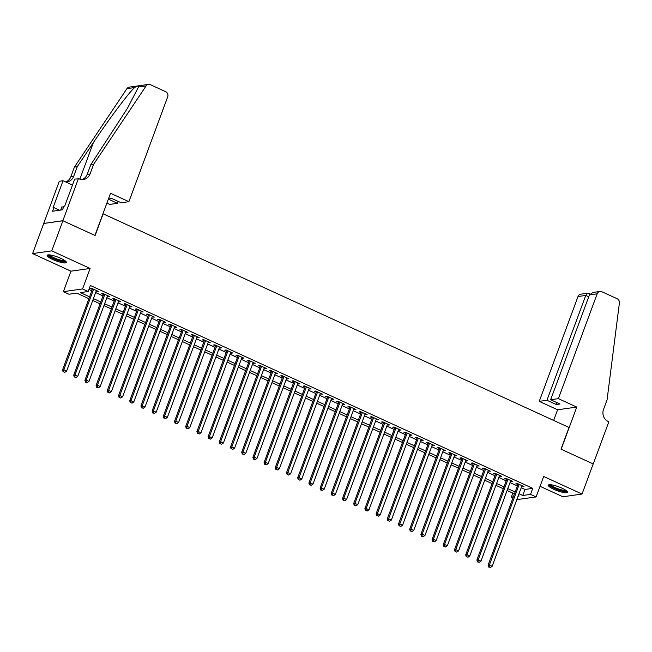 <?xml version="1.0" encoding="UTF-8"?>
<svg xmlns="http://www.w3.org/2000/svg" width="652" height="652" viewBox="0 0 652 652"><rect width="100%" height="100%" fill="white"/><g stroke="black" fill="none" stroke-linecap="round" stroke-linejoin="round"><path stroke-width="0.98" d="M52.698 259.48A10.236 2.07 -159.7 0 0 66.341 262.454A10.236 2.07 -159.7 0 0 60.783 258.331A10.236 2.07 -159.7 0 0 47.14 255.356A10.236 2.07 -159.7 0 0 52.698 259.48M553.866 489.31A10.236 2.07 -159.7 0 0 567.501 492.284A10.236 2.07 -159.7 0 0 561.942 488.161A10.236 2.07 -159.7 0 0 548.308 485.186A10.236 2.07 -159.7 0 0 553.866 489.31M88.884 298.697L76.749 293.131L68.982 294.231L63.383 291.664L82.543 288.942L88.142 291.509L80.375 292.618L89.577 296.831M78.452 178.542L62.853 220.718L94.939 235.429L110.538 193.261L128.9 201.68L167.686 96.846A3.936 3.61 81.9 0 0 165.657 91.696L150.376 84.678A3.936 3.61 81.9 0 0 146.097 85.934L93.595 164.345L90.025 173.986A9.185 8.419 -98.1 0 1 83.48 179.487A9.185 8.419 -98.1 0 1 79.071 178.827L74.695 179.08L64.711 206.065L63.88 206.187L62.543 209.797L52.551 211.224L53.888 207.605L53.056 207.719L63.04 180.734L59.291 181.264L32.6 253.587L70.954 271.175L63.383 291.664M540.043 486.302L562.88 496.775L582.04 494.053L543.687 476.465L536.107 496.946L516.832 499.611M512.977 497.851L511.347 497.101L513.36 496.816M512.822 493.108L511.347 497.101M43.741 223.465L62.91 220.743L51.761 250.865L32.6 253.587M62.91 220.743L95.102 235.511L103.13 213.823L569.017 427.476L560.989 449.163L593.19 463.931L582.04 494.053M96.17 291.175L98.379 291.411L91.655 288.331L90.359 288.518L92.323 289.415M107.368 296.318L109.577 296.546L102.853 293.465L101.557 293.653L103.521 294.549M118.566 301.452L120.775 301.68L114.051 298.6L112.763 298.787L114.719 299.684M129.764 306.587L131.973 306.823L125.257 303.742L123.961 303.922L125.917 304.818M140.971 311.721L143.171 311.958L136.455 308.877L135.16 309.056L137.116 309.961M152.169 316.856L154.369 317.092L147.654 314.011L146.358 314.191L148.314 315.095M163.367 321.99L165.567 322.227L158.852 319.146L157.556 319.333L159.52 320.23M174.565 327.133L176.773 327.361L170.05 324.28L168.754 324.468L170.718 325.364M185.763 332.267L187.972 332.496L181.248 329.415L179.952 329.602L181.916 330.499M196.961 337.402L199.17 337.638L192.446 334.558L191.15 334.737L193.114 335.633M208.159 342.536L210.368 342.773L203.644 339.692L202.356 339.871L204.312 340.776M219.357 347.671L221.566 347.907L214.85 344.827L213.554 345.006L215.51 345.91M230.563 352.805L232.764 353.042L226.048 349.961L224.753 350.148L226.709 351.045M241.762 357.948L243.962 358.176L237.246 355.095L235.951 355.283L237.907 356.179M252.96 363.082L255.16 363.311L248.445 360.23L247.149 360.417L249.113 361.314M264.158 368.217L266.366 368.453L259.643 365.373L258.347 365.552L260.311 366.448M275.356 373.351L277.565 373.588L270.841 370.507L269.545 370.686L271.509 371.591M286.554 378.486L288.763 378.722L282.039 375.642L280.751 375.821L282.707 376.726M297.752 383.62L299.961 383.857L293.245 380.776L291.949 380.964L293.905 381.86M308.95 388.763L311.159 388.991L304.443 385.911L303.147 386.098L305.103 386.995M320.156 393.898L322.357 394.126L315.641 391.045L314.345 391.233L316.301 392.129M331.355 399.032L333.555 399.268L326.839 396.188L325.544 396.367L327.5 397.264M342.553 404.167L344.761 404.403L338.038 401.322L336.742 401.502L338.706 402.406M353.751 409.301L355.959 409.537L349.236 406.457L347.94 406.636L349.904 407.541M364.949 414.436L367.157 414.672L360.434 411.591L359.138 411.779L361.102 412.675M376.147 419.578L378.356 419.806L371.632 416.726L370.344 416.913L372.3 417.81M387.345 424.713L389.554 424.949L382.838 421.86L381.542 422.048L383.498 422.944M398.551 429.847L400.752 430.084L394.036 427.003L392.74 427.182L394.696 428.079M409.749 434.982L411.95 435.218L405.234 432.137L403.938 432.317L405.894 433.221M420.947 440.116L423.148 440.353L416.432 437.272L415.137 437.451L417.101 438.356M432.146 445.251L434.354 445.487L427.63 442.406L426.335 442.594L428.299 443.49M443.344 450.393L445.552 450.622L438.829 447.541L437.533 447.728L439.497 448.625M454.542 455.528L456.75 455.764L450.027 452.675L448.731 452.863L450.695 453.759M465.74 460.662L467.949 460.899L461.225 457.818L459.937 457.997L461.893 458.894M476.938 465.797L479.147 466.033L472.431 462.953L471.135 463.132L473.091 464.037M488.144 470.931L490.345 471.168L483.629 468.087L482.333 468.266L484.289 469.171M499.342 476.066L501.543 476.302L494.827 473.222L493.531 473.409L495.487 474.306M510.54 481.209L512.741 481.437L506.025 478.356L504.729 478.544L506.694 479.44M521.225 487.737L524.966 489.456L532.741 488.356L90.375 285.486L88.142 291.509M88.9 289.472L91.802 290.808M95.657 292.577L103.008 295.943M106.855 297.711L114.206 301.077M118.053 302.846L125.404 306.22M129.251 307.98L136.602 311.354M140.449 313.115L147.8 316.489M151.647 318.257L158.998 321.623M162.845 323.392L170.196 326.758M174.051 328.526L181.395 331.892M185.249 333.661L192.601 337.035M196.448 338.795L203.799 342.17M207.646 343.93L214.997 347.304M218.844 349.073L226.195 352.439M230.042 354.207L237.393 357.573M241.24 359.342L248.591 362.716M252.438 364.476L259.789 367.85M263.644 369.611L270.987 372.985M274.842 374.745L282.194 378.119M286.041 379.888L293.392 383.254M297.239 385.022L304.59 388.388M308.437 390.157L315.788 393.531M319.635 395.291L326.986 398.665M330.833 400.426L338.184 403.8M342.031 405.56L349.382 408.934M353.237 410.703L360.589 414.069M364.435 415.837L371.787 419.203M375.633 420.972L382.985 424.346M386.832 426.106L394.183 429.481M398.03 431.241L405.381 434.615M409.228 436.375L416.579 439.75M420.426 441.518L427.777 444.884M431.632 446.653L438.975 450.019M442.83 451.787L450.182 455.161M454.028 456.922L461.38 460.296M465.226 462.056L472.578 465.43M476.425 467.191L483.776 470.565M487.623 472.333L494.974 475.699M498.821 477.468L506.172 480.834M510.019 482.602L517.37 485.976M521.739 486.343L523.947 486.579L517.223 483.491L515.928 483.678L517.892 484.575M70.954 271.175L90.123 268.461L51.761 250.865M90.123 268.461L82.543 288.942M532.741 488.356L530.508 494.379L536.107 496.946M518.112 496.139L519.114 495.993L518.307 495.626M514.452 493.857L507.109 490.491M503.254 488.723L495.903 485.349M492.056 483.588L484.705 480.214M480.858 478.454L473.507 475.08M469.66 473.319L462.309 469.945M458.462 468.177L451.111 464.811M447.264 463.042L439.913 459.676M436.058 457.908L428.714 454.534M424.859 452.773L417.508 449.399M413.661 447.639L406.31 444.265M402.463 442.504L395.112 439.13M391.265 437.362L383.914 433.996M380.067 432.227L372.716 428.861M368.869 427.093L361.518 423.718M357.671 421.958L350.32 418.584M346.465 416.824L339.121 413.45M335.267 411.689L327.915 408.315M324.068 406.546L316.717 403.18M312.87 401.412L305.519 398.046M301.672 396.277L294.321 392.903M290.474 391.143L283.123 387.769M279.276 386.008L271.925 382.634M268.078 380.866L260.727 377.5M256.872 375.731L249.529 372.365M245.674 370.597L238.322 367.231M234.475 365.462L227.124 362.088M223.277 360.328L215.926 356.954M212.079 355.193L204.728 351.819M200.881 350.051L193.53 346.685M189.683 344.916L182.332 341.55M178.477 339.782L171.134 336.416M167.279 334.647L159.927 331.273M156.081 329.513L148.729 326.139M144.883 324.378L137.531 321.004M133.684 319.235L126.333 315.87M122.486 314.101L115.135 310.735M111.288 308.966L103.937 305.601M100.09 303.832L92.739 300.458M518.992 493.76L522.741 495.479L530.508 494.379M93.423 298.6L100.775 301.974M104.622 303.734L111.973 307.108M115.82 308.869L123.171 312.243M127.026 314.003L134.369 317.377M138.224 319.146L145.575 322.512M149.422 324.28L156.773 327.646M160.62 329.415L167.971 332.789M171.818 334.549L179.17 337.923M183.016 339.684L190.368 343.058M194.214 344.818L201.566 348.192M205.413 349.961L212.764 353.327M216.619 355.095L223.962 358.461M227.817 360.23L235.168 363.604M239.015 365.364L246.366 368.739M250.213 370.499L257.564 373.873M261.411 375.633L268.763 379.008M272.609 380.776L279.961 384.142M283.807 385.911L291.159 389.277M295.014 391.045L302.357 394.419M306.212 396.18L313.563 399.554M317.41 401.314L324.761 404.688M328.608 406.457L335.959 409.823M339.806 411.591L347.157 414.957M351.004 416.726L358.355 420.092M362.202 421.86L369.554 425.234M373.4 426.995L380.752 430.369M384.607 432.129L391.95 435.503M395.805 437.272L403.156 440.638M407.003 442.406L414.354 445.772M418.201 447.541L425.552 450.907M429.399 452.675L436.75 456.05M440.597 457.81L447.948 461.184M451.795 462.944L459.147 466.319M462.993 468.087L470.345 471.453M474.2 473.222L481.543 476.588M485.398 478.356L492.749 481.722M496.596 483.491L503.947 486.865M507.794 488.625L515.145 491.999M524.966 489.456L522.741 495.479M522.896 486.099L522.651 486.759M511.698 480.956L511.453 481.624M500.5 475.821L500.247 476.49M489.293 470.687L489.049 471.355M478.095 465.552L477.851 466.213M466.897 460.418L466.653 461.078M455.699 455.283L455.455 455.944M444.501 450.141L444.257 450.809M433.303 445.006L433.058 445.675M422.105 439.872L421.86 440.54M410.907 434.737L410.654 435.397M399.7 429.603L399.456 430.263M388.502 424.46L388.258 425.128M377.304 419.326L377.06 419.994M366.106 414.191L365.862 414.859M354.908 409.057L354.664 409.725M343.71 403.922L343.465 404.582M332.512 398.788L332.259 399.448M321.314 393.645L321.061 394.313M310.107 388.51L309.863 389.179M298.909 383.376L298.665 384.044M287.711 378.241L287.467 378.91M276.513 373.107L276.269 373.767M265.315 367.972L265.071 368.633M254.117 362.83L253.872 363.498M242.919 357.695L242.666 358.364M231.721 352.561L231.468 353.229M220.515 347.426L220.27 348.095M209.316 342.292L209.072 342.952M198.118 337.157L197.874 337.817M186.92 332.015L186.676 332.683M175.722 326.88L175.478 327.548M164.524 321.746L164.28 322.414M153.326 316.611L153.073 317.279M142.12 311.477L141.875 312.137M130.922 306.342L130.677 307.002M119.724 301.2L119.479 301.868M108.525 296.065L108.281 296.733M97.327 290.931L97.083 291.599M518.136 483.914L488.071 565.186L489.367 565.007L519.188 484.395M489.236 567.012L490.353 567.525L489.236 567.012L489.367 565.007L492.162 566.286L521.983 485.675M488.071 565.186L488.715 567.085M490.353 567.525L492.162 566.286M566.572 490.834A8.859 1.793 20.3 0 1 559.008 489.937A8.859 1.793 20.3 0 1 549.962 484.689M550.858 484.754A8.199 1.663 -159.7 0 0 559.18 489.171A8.199 1.663 -159.7 0 0 565.846 490.296M548.829 484.803A10.171 2.054 -159.7 0 0 559.123 490.255A10.171 2.054 -159.7 0 0 567.354 491.657M65.404 261.004A8.859 1.793 20.3 0 1 57.849 260.107A8.859 1.793 20.3 0 1 48.794 254.859M49.699 254.924A8.199 1.663 -159.7 0 0 58.02 259.341A8.199 1.663 -159.7 0 0 64.678 260.466M47.661 254.973A10.171 2.054 -159.7 0 0 57.963 260.425A10.171 2.054 -159.7 0 0 66.194 261.827M63.521 207.165L61.858 206.847L60.66 210.066M558.389 398.641L597.175 293.808L589.424 294.908L550.647 399.741L558.389 398.641L576.759 407.068L561.16 449.236L593.247 463.955L608.846 421.779L608.226 421.494A9.185 8.419 81.9 0 1 603.507 409.464L607.077 399.831L619.4 302.993A3.936 3.61 81.9 0 0 617.159 298.746L601.869 291.737A3.936 3.61 81.9 0 0 597.175 293.808M553.654 420.434L557.599 409.782L576.759 407.068M557.599 409.782L539.228 401.363L546.971 400.263L556.27 404.525L559.946 404.004L550.647 399.741M546.971 400.263L585.749 295.429L578.006 296.53A3.936 3.61 -98.1 0 1 580.818 294.174L587.794 293.18L585.749 295.429L588.732 296.799M539.228 401.363L578.006 296.53M556.27 404.525L556.963 402.634M589.978 293.97L587.794 293.18M599.979 291.452L593.002 292.446L589.424 294.908M108.371 199.121L117.482 203.302L118.183 201.411M117.482 203.302L109.74 204.402L106.895 203.098M93.595 164.345L90.758 164.752L127.295 108.566L138.517 87.009C138.77 85.608 137.433 85.803 134.508 87.58C128.045 93.668 108.615 119.658 93.366 142.625L77.262 166.667L73.7 176.301A9.185 8.419 -98.1 0 1 67.148 181.802A9.185 8.419 -98.1 0 1 65.502 181.859M77.262 166.667L74.426 167.067L70.864 176.708A9.185 8.419 -98.1 0 1 65.713 181.867M82.038 179.553A9.185 8.419 -98.1 0 0 87.189 174.386L90.758 164.752M134.508 87.58L126.928 88.656L74.426 167.067M62.853 220.718L43.684 223.44M128.9 201.68L121.158 202.78L111.867 198.518L108.411 199.007M72.486 185.062L63.04 180.734M126.928 88.656A3.936 3.61 -98.1 0 1 129.316 87.123L148.485 84.401M59.593 210.221L53.888 207.605M506.938 478.78L476.873 560.052L478.169 559.872L507.981 479.261M478.038 561.877L479.155 562.391L478.038 561.877L478.169 559.872L480.964 561.152L510.785 480.54M476.873 560.052L477.517 561.951M479.155 562.391L480.964 561.152M495.74 473.637L465.675 554.917L466.962 554.738L496.783 474.118M466.84 556.743L467.957 557.256L466.84 556.743L466.962 554.738L469.766 556.017L499.587 475.406M465.675 554.917L466.319 556.816M467.957 557.256L469.766 556.017M484.534 468.503L454.468 549.783L455.764 549.595L485.585 468.984M455.642 551.608L456.759 552.122L455.642 551.608L455.764 549.595L458.568 550.883L488.389 470.271M454.468 549.783L455.12 551.682M456.759 552.122L458.568 550.883M473.336 463.368L443.27 544.648L444.566 544.461L474.387 463.849M444.436 546.466L445.56 546.979L444.436 546.466L444.566 544.461L447.37 545.748L477.191 465.137M443.27 544.648L443.922 546.539M445.56 546.979L447.37 545.748M462.138 458.234L432.072 539.514L433.368 539.326L463.189 458.715M433.238 541.331L434.362 541.845L433.238 541.331L433.368 539.326L436.172 540.614L465.984 459.994M432.072 539.514L432.724 541.404M434.362 541.845L436.172 540.614M450.939 453.099L420.874 534.371L422.17 534.192L451.991 453.58M422.04 536.197L423.164 536.71L422.04 536.197L422.17 534.192L424.965 535.471L454.786 454.86M420.874 534.371L421.526 536.27M423.164 536.71L424.965 535.471M439.741 447.965L409.676 529.237L410.972 529.057L440.793 448.446M410.841 531.062L411.966 531.576L410.841 531.062L410.972 529.057L413.767 530.337L443.588 449.725M409.676 529.237L410.328 531.135M411.966 531.576L413.767 530.337M428.543 442.822L398.478 524.102L399.774 523.923L429.595 443.303M399.643 525.928L400.76 526.441L399.643 525.928L399.774 523.923L402.569 525.202L432.39 444.591M398.478 524.102L399.122 526.001M400.76 526.441L402.569 525.202M417.345 437.688L387.28 518.968L388.576 518.78L418.388 438.168M388.445 520.793L389.562 521.307L388.445 520.793L388.576 518.78L391.371 520.068L421.192 439.456M387.28 518.968L387.924 520.866M389.562 521.307L391.371 520.068M406.147 432.553L376.082 513.833L377.369 513.646L407.19 433.034M377.247 515.65L378.364 516.164L377.247 515.65L377.369 513.646L380.173 514.933L409.994 434.322M376.082 513.833L376.726 515.724M378.364 516.164L380.173 514.933M394.941 427.419L364.875 508.699L366.171 508.511L395.992 427.899M366.049 510.516L367.166 511.029L366.049 510.516L366.171 508.511L368.975 509.799L398.796 429.179M364.875 508.699L365.527 510.589M367.166 511.029L368.975 509.799M383.743 422.284L353.677 503.556L354.973 503.377L384.794 422.765M354.843 505.381L355.968 505.895L354.843 505.381L354.973 503.377L357.777 504.656L387.598 424.044M353.677 503.556L354.329 505.455M355.968 505.895L357.777 504.656M372.545 417.141L342.479 498.421L343.775 498.242L373.596 417.63M343.645 500.247L344.769 500.76L343.645 500.247L343.775 498.242L346.579 499.522L376.391 418.91M342.479 498.421L343.131 500.32M344.769 500.76L346.579 499.522M361.347 412.007L331.281 493.287L332.577 493.108L362.398 412.488M332.447 495.112L333.571 495.626L332.447 495.112L332.577 493.108L335.373 494.387L365.193 413.775M331.281 493.287L331.933 495.186M333.571 495.626L335.373 494.387M350.148 406.872L320.083 488.152L321.379 487.965L351.2 407.353M321.249 489.978L322.365 490.491L321.249 489.978L321.379 487.965L324.174 489.253L353.995 408.641M320.083 488.152L320.735 490.051M322.365 490.491L324.174 489.253M338.95 401.738L308.885 483.018L310.181 482.83L340.002 402.219M310.05 484.835L311.167 485.349L310.05 484.835L310.181 482.83L312.976 484.118L342.797 403.507M308.885 483.018L309.529 484.909M311.167 485.349L312.976 484.118M327.752 396.603L297.687 477.883L298.983 477.696L328.795 397.084M298.852 479.701L299.969 480.214L298.852 479.701L298.983 477.696L301.778 478.984L331.599 398.364M297.687 477.883L298.331 479.774M299.969 480.214L301.778 478.984M316.554 391.469L286.481 472.741L287.776 472.561L317.597 391.95M287.654 474.566L288.771 475.08L287.654 474.566L287.776 472.561L290.58 473.841L320.401 393.229M286.481 472.741L287.133 474.64M288.771 475.08L290.58 473.841M305.348 386.326L275.283 467.606L276.578 467.427L306.399 386.815M276.456 469.432L277.573 469.945L276.456 469.432L276.578 467.427L279.382 468.707L309.203 388.095M275.283 467.606L275.935 469.505M277.573 469.945L279.382 468.707M294.15 381.192L264.084 462.472L265.38 462.292L295.201 381.673M265.25 464.297L266.375 464.811L265.25 464.297L265.38 462.292L268.184 463.572L298.005 382.96M264.084 462.472L264.736 464.371M266.375 464.811L268.184 463.572M282.952 376.057L252.886 457.337L254.182 457.15L284.003 376.538M254.052 459.163L255.177 459.676L254.052 459.163L254.182 457.15L256.986 458.437L286.798 377.826M252.886 457.337L253.538 459.236M255.177 459.676L256.986 458.437M271.754 370.923L241.688 452.203L242.984 452.015L272.805 371.404M242.854 454.02L243.978 454.534L242.854 454.02L242.984 452.015L245.78 453.303L275.6 372.691M241.688 452.203L242.34 454.094M243.978 454.534L245.78 453.303M260.555 365.788L230.49 447.068L231.786 446.881L261.607 366.269M231.656 448.886L232.772 449.399L231.656 448.886L231.786 446.881L234.581 448.168L264.402 367.549M230.49 447.068L231.134 448.959M232.772 449.399L234.581 448.168M249.357 360.654L219.292 441.926L220.588 441.746L250.401 361.135M220.457 443.751L221.574 444.265L220.457 443.751L220.588 441.746L223.383 443.026L253.204 362.414M219.292 441.926L219.936 443.825M221.574 444.265L223.383 443.026M238.159 355.511L208.094 436.791L209.382 436.612L239.202 355.992M209.259 438.617L210.376 439.13L209.259 438.617L209.382 436.612L212.185 437.891L242.006 357.28M208.094 436.791L208.738 438.69M210.376 439.13L212.185 437.891M226.953 350.377L196.888 431.657L198.184 431.477L228.004 350.857M198.061 433.482L199.178 433.996L198.061 433.482L198.184 431.477L200.987 432.757L230.808 352.145M196.888 431.657L197.54 433.556M199.178 433.996L200.987 432.757M215.755 345.242L185.69 426.522L186.985 426.335L216.806 345.723M186.863 428.348L187.98 428.861L186.863 428.348L186.985 426.335L189.789 427.622L219.61 347.011M185.69 426.522L186.342 428.421M187.98 428.861L189.789 427.622M204.557 340.108L174.491 421.388L175.787 421.2L205.608 340.588M175.657 423.205L176.782 423.718L175.657 423.205L175.787 421.2L178.591 422.488L208.404 341.876M174.491 421.388L175.143 423.278M176.782 423.718L178.591 422.488M193.359 334.973L163.293 416.253L164.589 416.066L194.41 335.454M164.459 418.071L165.584 418.584L164.459 418.071L164.589 416.066L167.385 417.353L197.206 336.734M163.293 416.253L163.945 418.144M165.584 418.584L167.385 417.353M182.161 329.839L152.095 411.11L153.391 410.931L183.212 330.32M153.261 412.936L154.385 413.45L153.261 412.936L153.391 410.931L156.187 412.211L186.007 331.599M152.095 411.11L152.747 413.009M154.385 413.45L156.187 412.211M170.963 324.696L140.897 405.976L142.193 405.797L172.014 325.177M142.063 407.802L143.179 408.315L142.063 407.802L142.193 405.797L144.988 407.076L174.809 326.465M140.897 405.976L141.541 407.875M143.179 408.315L144.988 407.076M159.764 319.562L129.699 400.841L130.995 400.662L160.808 320.042M130.865 402.667L131.981 403.18L130.865 402.667L130.995 400.662L133.79 401.942L163.611 321.33M129.699 400.841L130.343 402.74M131.981 403.18L133.79 401.942M148.566 314.427L118.501 395.707L119.789 395.519L149.61 314.908M119.666 397.533L120.783 398.046L119.666 397.533L119.789 395.519L122.592 396.807L152.413 316.196M118.501 395.707L119.145 397.606M120.783 398.046L122.592 396.807M137.36 309.292L107.295 390.572L108.591 390.385L138.411 309.773M108.468 392.39L109.585 392.903L108.468 392.39L108.591 390.385L111.394 391.673L141.215 311.061M107.295 390.572L107.947 392.463M109.585 392.903L111.394 391.673M126.162 304.158L96.097 385.438L97.392 385.25L127.213 304.639M97.262 387.255L98.387 387.769L97.262 387.255L97.392 385.25L100.196 386.538L130.017 305.918M96.097 385.438L96.749 387.329M98.387 387.769L100.196 386.538M114.964 299.023L84.899 380.295L86.194 380.116L116.015 299.504M86.064 382.121L87.189 382.634L86.064 382.121L86.194 380.116L88.998 381.396L118.811 300.784M84.899 380.295L85.551 382.194M87.189 382.634L88.998 381.396M103.766 293.881L73.7 375.161L74.996 374.981L104.817 294.362M74.866 376.986L75.991 377.5L74.866 376.986L74.996 374.981L77.792 376.261L107.613 295.649M73.7 375.161L74.352 377.06M75.991 377.5L77.792 376.261M92.568 288.746L62.502 370.026L63.798 369.839L93.619 289.227M63.668 371.852L64.784 372.365L63.668 371.852L63.798 369.839L66.594 371.127L96.414 290.515M62.502 370.026L63.154 371.925M64.784 372.365L66.594 371.127M73.7 176.301L70.864 176.708M87.189 174.386L90.025 173.986M146.097 85.934L138.517 87.009M93.366 142.625L79.854 179.137"/></g></svg>
